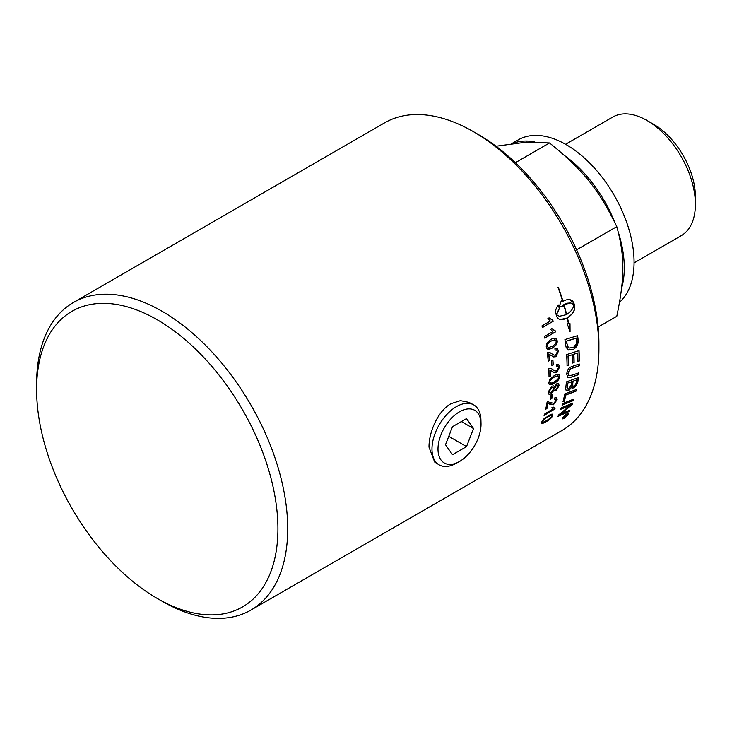 <?xml version="1.0" encoding="UTF-8"?>
<svg xmlns="http://www.w3.org/2000/svg" width="732" height="732" viewBox="0 0 732 732"><rect width="100%" height="100%" fill="white"/><g stroke="black" fill="none" stroke-linecap="round" stroke-linejoin="round"><path stroke-width="1.1" d="M551.635 416.169L551.333 415.309L547.939 416.773C544.681 418.741 542.998 420.232 542.87 421.239C542.128 422.584 543.354 422.373 546.529 420.607C549.787 418.658 551.489 417.185 551.635 416.169L551.187 415.172L551.489 416.032L551.187 415.172L547.792 416.636C544.535 418.603 542.851 420.086 542.723 421.101L542.824 421.879M542.723 421.101L542.732 421.815M552.651 414.111L552.568 415.419C551.873 417.405 549.65 419.482 545.907 421.65L541.68 423.133M543.675 419.024L550.876 414.266L552.678 414.129L552.706 415.556C552.01 417.551 549.796 419.628 546.054 421.797L543.162 423.215L541.707 423.178L541.79 421.861L543.675 419.024M556.759 397.632L556.988 399.581L553.301 404.631L547.884 403.122A177.345 102.389 60 0 1 546.786 408.41L545.733 409.014M549.384 403.927L548.039 403.25A177.556 102.517 60 0 1 546.941 408.529L545.669 409.261A177.556 102.517 -120 0 0 547.106 402.097L547.994 401.722L550.702 402.756M555.798 399.086L554.389 399.169M550.327 402.435L553.785 403.396L556.064 400.294L555.872 399.141L554.325 399.407L554.71 397.933L556.832 397.686L557.144 399.699L553.447 404.759L549.686 404.165M557.674 385.169L556.457 385.215L554.572 388.125L554.957 389.214M558.077 386.286L557.747 385.215L556.613 385.325L554.728 388.225L555.03 389.278L556.192 389.15L558.077 386.286M553.172 387.466L551.553 387.594L549.165 391.254L549.622 392.599M553.657 388.802L553.246 387.521L551.699 387.695L549.311 391.355L549.695 392.654L551.223 392.462L553.657 388.802M553.74 385.856L554.362 386.899L556.668 383.852L558.58 383.66L559.157 385.636L556.027 390.613L554.069 390.147L551.077 393.908L549.494 394.392L548.497 393.798L548.241 391.968L551.809 386.194L553.813 385.901L554.362 386.899M558.498 383.614L559.01 385.535L555.872 390.504L553.914 390.037L550.922 393.798L548.753 394.1M553.914 390.037L554.49 390.815M558.095 375.864L554.142 377.017C550.922 379.002 549.439 380.658 549.705 381.976L550.235 383.083M557.738 375.699L554.289 377.108C551.068 379.094 549.595 380.75 549.86 382.067L550.894 383.303L554.151 381.948C557.381 379.972 558.873 378.316 558.617 376.998L558.022 375.818M558.864 374.354L559.55 376.294C559.532 378.828 557.656 381.189 553.923 383.367L549.412 384.575M549.942 379.286L554.307 375.553L556.896 374.345L558.992 374.427L559.706 376.385C559.687 378.929 557.811 381.281 554.078 383.467L550.949 384.812L549.192 384.382L548.78 382.69L549.942 379.286M552.77 360.19A177.345 102.389 60 0 1 553.099 364.884L551.928 365.57M551.937 365.726A177.556 102.517 -120 0 0 551.589 360.867L552.907 360.107A177.556 102.517 60 0 1 553.255 364.957L551.937 365.726M551.635 328.476L555.176 330.846L555.396 331.916L544.782 338.047M555.396 331.916L544.8 338.157A177.556 102.517 -120 0 0 544.452 336.5L552.825 331.669L550.51 329.244L551.782 328.512L554.737 330.782M555.323 330.882A177.556 102.517 60 0 1 555.542 331.962M569.606 410.24A177.345 102.389 60 0 1 569.112 411.32L569.249 411.466A4308.772 2677.784 -148.6 0 1 557.994 416.389A177.556 102.517 -120 0 0 558.598 414.971A1186.426 1077.87 -6.2 0 0 566.696 408.282L570.667 405.07L567.565 406.251A4306.283 2580.044 -152.9 0 1 560.822 409.06M569.112 411.32A4313.594 2681.526 -148.6 0 1 558.104 416.124M572.442 403.204A177.345 102.389 60 0 1 571.957 404.531A1099.702 1000.022 171.3 0 1 566.687 408.959L560.117 414.202L563.247 412.994A4289.877 2653.317 30.9 0 0 569.871 410.13A177.556 102.517 60 0 1 569.249 411.466M570.667 405.07L567.703 406.397A4301.47 2576.42 -152.9 0 1 560.749 409.289A177.556 102.517 -120 0 0 561.234 407.825A4248.684 2527.688 26.6 0 0 572.671 403.112A177.556 102.517 60 0 1 572.104 404.668A1098.796 999.308 171.3 0 1 566.824 409.106L560.264 414.349M576.276 389.534A177.345 102.389 60 0 1 575.956 390.97A4249.489 2361.524 -159.3 0 1 565.607 394.951A177.345 102.389 60 0 1 564.152 401.182L563.036 401.63M562.981 401.841A177.556 102.517 -120 0 0 564.747 393.926A4248.684 2334.513 19.9 0 0 576.468 389.461A177.556 102.517 60 0 1 576.111 391.089A4244.74 2358.156 -159.3 0 1 565.754 395.079A177.556 102.517 60 0 1 564.299 401.319L562.981 401.841M578.664 372.881A177.345 102.389 60 0 1 578.518 374.51A4243.688 2113.275 -166 0 1 571.482 377.017L567.758 377.309M579.113 364.06A177.345 102.389 60 0 1 579.067 365.771A4269.253 1985.953 -169.2 0 1 571.601 368.333L570.219 368.928L567.941 373.265L568.791 375.479M572.625 366.275A4277.698 1961.001 10.2 0 0 579.268 364.005A177.556 102.517 60 0 1 579.213 365.872A4264.486 1983.025 -169.2 0 1 571.756 368.425L570.365 369.02L568.096 373.366L568.865 375.534L572.214 375.15A4236.999 2081.488 13.4 0 0 578.829 372.817A177.556 102.517 60 0 1 578.673 374.619A4238.948 2110.2 -166 0 1 571.637 377.117L567.831 377.355L566.742 374.235C566.998 370.859 568.224 368.498 570.42 367.153L572.625 366.275M566.65 314.504C570.96 311.75 573.394 308.456 573.952 304.613L570.759 302.966L563.997 304.622A177.556 102.517 60 0 1 566.65 314.504L566.504 314.467A177.345 102.389 60 0 0 563.85 304.603L563.997 304.622M570.686 302.957L567.318 303.194L563.85 304.603M567.456 317.862L567.309 317.825A177.345 102.389 -120 0 1 568.581 323.608L569.999 323.645L570.063 331.578L567.135 323.645L568.416 323.645A177.556 102.517 -120 0 0 567.181 318.017L563.366 319.527L560.19 319.646L557.83 318.521L556.677 316.544A177.556 102.517 -120 0 0 555.771 313.159C555.185 310.661 556.082 307.934 558.443 304.997A177.556 102.517 60 0 1 559.44 308.382L556.521 314.678L559.385 316.279L566.376 314.659A177.556 102.517 -120 0 0 563.722 304.777L562.972 305.244A177.556 102.517 60 0 1 563.43 306.845L559.458 306.122L561.471 300.248A177.556 102.517 60 0 1 561.966 301.849L562.707 301.383A177.556 102.517 -120 0 0 558.013 287.374L558.351 287.374A177.556 102.517 60 0 1 562.981 301.227L566.257 299.873L569.615 299.553L572.241 300.495L573.787 302.755A177.556 102.517 60 0 1 574.693 306.122C575.187 310.405 572.781 314.312 567.456 317.862A177.556 102.517 60 0 1 568.727 323.645M567.309 317.825C572.634 314.275 575.05 310.368 574.556 306.113L574.556 306.095A177.345 102.389 -120 0 0 573.65 302.737L569.514 299.544M558.351 287.374L558.214 287.383A177.345 102.389 -120 0 1 562.844 301.218L562.981 301.227M561.398 300.449L561.966 301.849M563.283 306.8A177.345 102.389 -120 0 0 562.835 305.226L562.972 305.244M562.835 305.226L563.722 304.777M559.312 316.27L556.521 314.678M559.998 319.61L567.181 318.017M569.917 331.532L569.853 323.599M556.384 314.65L559.294 308.364A177.345 102.389 -120 0 0 558.342 305.116M567.565 414.971L566.229 414.44L562.972 417.624L564.281 418.118L567.565 414.971L567.602 414.047M567.428 414.815L565.635 414.568M563.42 416.618L562.789 418.375M562.972 417.624L562.707 418.311M568.078 413.607L567.163 415.593M564.171 418.182L562.304 418.805M566.412 414.065L568.16 413.672L568.023 414.715L564.079 418.475L562.359 418.905L562.515 417.89L566.412 414.065M566.623 415.108L565.726 415.63A177.556 102.517 60 0 1 565.479 416.096L566.394 415.547A177.556 102.517 -120 0 0 566.623 415.108L565.726 415.63M565.589 415.474A177.345 102.389 60 0 1 565.342 415.941L565.626 416.417M564.61 416.764L563.201 418.201A177.556 102.517 -120 0 0 563.457 417.734L565.205 416.087A177.556 102.517 -120 0 0 565.314 415.858L564.226 416.261M565.671 416.389L564.839 416.444M566.916 414.669L566.202 415.877M565.314 415.858L564.061 416.59A177.556 102.517 -120 0 0 564.253 416.206L567.218 414.495A177.556 102.517 60 0 1 566.797 415.318L564.711 416.892M576.432 338.111L576.276 338.056A4244.392 1479.537 -178 0 1 566.513 341.075L566.659 341.13A177.556 102.517 60 0 1 566.971 343.528L567.556 346.236L569.258 348.048L573.659 347.297L576.789 343.125L576.743 340.764A177.556 102.517 -120 0 0 576.432 338.111A4239.662 1477.203 -178 0 1 566.659 341.13M566.513 341.075A177.345 102.389 60 0 1 566.824 343.464L568.133 347.316M567.977 347.252L569.112 347.984M577.466 335.704A177.345 102.389 60 0 1 578.006 340.124L577.822 344.04L575.837 347.508L573.604 349.265L568.261 349.969M565.671 345.001A177.556 102.517 -120 0 0 564.93 339.557A4248.684 1444.995 1.5 0 0 577.603 335.659A177.556 102.517 60 0 1 578.161 340.188L578.216 342.768L573.751 349.338L568.334 350.006L566.147 347.352L565.671 345.001M578.884 350.655A177.345 102.389 60 0 1 579.149 360.931L577.914 361.48A177.556 102.517 -120 0 0 577.722 352.998L573.705 354.178A177.345 102.389 60 0 1 573.952 362.514L572.717 363.063A177.556 102.517 -120 0 0 572.451 354.709L567.995 356.036A177.345 102.389 60 0 1 568.307 365.131L567.062 365.543M573.952 362.514L572.708 362.926M579.149 360.931L577.914 361.343M568.307 365.131L567.071 365.68A177.556 102.517 -120 0 0 566.605 354.608A4248.684 1708.259 5.7 0 0 579.03 350.61A177.556 102.517 60 0 1 579.305 361.013M567.995 356.036L568.142 356.109A177.556 102.517 60 0 1 568.462 365.213M572.451 354.709L568.142 356.109M573.705 354.178L573.861 354.251A177.556 102.517 60 0 1 574.108 362.596M577.722 352.998L573.861 354.251M576.807 379.826L573.074 381.171A177.556 102.517 60 0 1 572.717 383.952L572.964 386.505L574.391 386.286L576.413 382.717A177.556 102.517 -120 0 0 576.807 379.826L573.074 381.171M572.918 381.061A177.345 102.389 60 0 1 572.561 383.843L572.891 386.441M571.719 381.665L567.602 383.156A177.556 102.517 60 0 1 567.236 386.258L567.199 388.701L568.416 389.241L571.271 385.133A177.556 102.517 -120 0 0 571.719 381.665L567.602 383.156M567.456 383.056A177.345 102.389 60 0 1 567.08 386.139L567.08 387.85M566.934 387.731L567.419 389.058M571.665 387.173L568.81 390.668L566.22 390.897L565.662 388.381A177.556 102.517 -120 0 0 566.422 381.875A4248.684 2153.498 14.9 0 0 578.362 377.584A177.556 102.517 60 0 1 577.832 381.738L577.493 383.449L574.208 387.814L572.14 388.088L571.509 387.054L568.654 390.549L566.147 390.833M578.198 377.648A177.345 102.389 60 0 1 577.676 381.628L577.347 383.33L574.053 387.695L572.067 388.024M573.815 399.05A177.345 102.389 60 0 1 573.403 400.349A4253.432 2495.571 -154.8 0 1 562.13 404.933M562.066 405.153A177.556 102.517 -120 0 0 562.515 403.597A4248.684 2470.976 24.4 0 0 574.034 398.967A177.556 102.517 60 0 1 573.549 400.486A4248.684 2492.048 -154.8 0 1 562.066 405.153M548.991 317.871L552.724 320.277L552.999 321.357L542.375 327.488M552.999 321.357L542.403 327.588A177.556 102.517 -120 0 0 541.973 325.905L550.336 321.073L547.865 318.621L549.137 317.889L552.486 320.25M552.861 320.305A177.556 102.517 60 0 1 553.136 321.385M554.975 339.822L551.059 341.011C547.865 343.006 546.557 344.745 547.133 346.209L548.241 347.572M554.819 339.776L551.205 341.057C548.012 343.052 546.703 344.79 547.28 346.263L548.314 347.599L552.074 346.382C555.286 344.397 556.604 342.658 556.036 341.185L554.902 339.794M555.341 338.138L556.979 340.526C557.5 343.326 555.899 345.815 552.175 348.002L547.71 349.21M546.786 343.207L550.903 339.355L553.557 338.184L556.018 338.459L557.125 340.581C557.647 343.381 556.046 345.87 552.321 348.066L549.174 349.347L547.069 348.816L546.209 346.886L546.786 343.207M549.274 354.197L548.652 354.013A177.345 102.389 60 0 1 549.348 360.409L548.222 361.059M556.97 348.176L558.406 350.857L555.853 356.63L553.301 356.804M556.476 349.896L555.012 350.042M549.595 352.394L553.804 355.047M549.348 360.409L548.241 361.205A177.556 102.517 -120 0 0 547.252 352.55L549.668 352.421L553.886 355.084L555.625 355.157L557.473 351.506L556.549 349.923L555.021 350.189L554.938 348.432L557.043 348.203L558.562 350.921L556.009 356.694L553.584 356.923L548.808 354.068A177.556 102.517 60 0 1 549.503 360.473M548.652 354.013L549.201 354.169M550.821 370.31L549.997 370.026A177.345 102.389 60 0 1 550.135 376.147L549.027 376.788M558.534 364.298L559.55 366.778L556.649 372.378L553.822 372.423M557.876 365.945L556.393 366.055M551.406 368.635L554.435 370.721M550.135 376.147L549.027 376.971A177.556 102.517 -120 0 0 548.78 368.663L551.48 368.672L554.838 370.932L556.558 370.996L558.617 367.446L557.958 365.982L556.384 366.229L556.448 364.545L558.617 364.335L559.696 366.86L556.796 372.46L554.6 372.78L550.144 370.099A177.556 102.517 60 0 1 550.29 376.239M549.997 370.026L550.748 370.273M552.23 394.365A177.345 102.389 60 0 1 551.644 398.409L550.51 399.068M550.473 399.288A177.556 102.517 -120 0 0 551.086 395.024L552.404 394.264A177.556 102.517 60 0 1 551.791 398.528L550.473 399.288M554.847 408.429L544.132 415.163M553.072 407.038L553.694 407.944M554.655 409.087L544.059 415.428A177.556 102.517 -120 0 0 544.416 414.175L552.541 409.142M552.614 409.215L551.882 407.715L553.154 406.983L555.03 408.419A177.556 102.517 60 0 1 554.801 409.225M157.261 598.447L162.156 601.265A177.556 102.517 -120 0 0 250.93 610.067A177.556 102.517 -120 0 0 287.703 528.779A177.556 102.517 -120 0 0 210.203 350.088A177.556 102.517 -120 0 0 73.374 302.517A177.556 102.517 -120 0 0 36.6 383.806L36.6 389.451A170.638 98.518 60 0 1 157.261 319.783A170.638 98.518 60 0 1 277.922 528.779A170.638 98.518 60 0 1 157.261 598.447A170.638 98.518 60 0 1 36.6 389.451M73.374 302.517L384.584 122.848A177.556 102.517 60 0 1 473.366 131.641A177.556 102.517 60 0 1 598.913 349.109A177.556 102.517 60 0 1 562.139 430.389L250.93 610.067M438.77 464.628L434.68 462.057L429.016 447.197C428.778 432.365 437.946 410.798 451.022 403.68L460.41 400.651L468.992 402.38L473.375 404.695A34.614 19.984 120 0 0 446.84 414.449A34.614 19.984 120 0 0 431.981 449.018A34.614 19.984 120 0 0 438.77 464.628A34.614 19.984 120 0 0 455.716 463.557L458.863 461.855A30.424 17.568 -60 0 1 438.001 449.073A30.424 17.568 -60 0 1 459.184 411.997A30.424 17.568 -60 0 1 481.016 423.48A30.424 17.568 -60 0 1 458.863 461.855M481.016 423.48L480.924 419.903A34.614 19.984 120 0 0 473.375 404.695M445.504 444.736L452.513 426.683L466.522 418.594L473.522 428.559L466.522 446.612L452.513 454.7L445.504 444.736M466.522 446.612L448.753 436.354M473.522 428.559L461.389 421.559M534.763 141.889A95.974 55.412 -120 0 0 512.492 143.564M621.596 288.152A95.974 55.412 -120 0 0 618.348 232.346M614.88 222.601A95.974 55.412 -120 0 0 564.5 155.513M511.659 143.682L518.219 139.894A95.974 55.412 60 0 1 566.202 144.652A95.974 55.412 60 0 1 627.251 224.01A95.974 55.412 60 0 1 619.556 302.252M634.068 262.907L681.217 235.686A68.479 39.537 -120 0 0 695.4 204.338A68.479 39.537 -120 0 0 646.978 120.469A68.479 39.537 -120 0 0 612.739 117.074L565.589 144.296M646.978 120.469L653.639 124.312A59.063 34.102 60 0 1 695.4 196.652L695.4 204.338M598.126 327.085L616.792 316.306C624.881 277.346 624.881 256.246 616.792 226.636C599.169 189.963 583.34 170.281 549.531 142.969L526.335 142.164L496.012 146.235M576.596 249.841L616.792 226.636M515.401 162.678L549.531 142.969M598.913 349.109L598.913 343.454A170.638 98.518 -120 0 0 478.252 134.468L473.366 131.641"/></g></svg>
